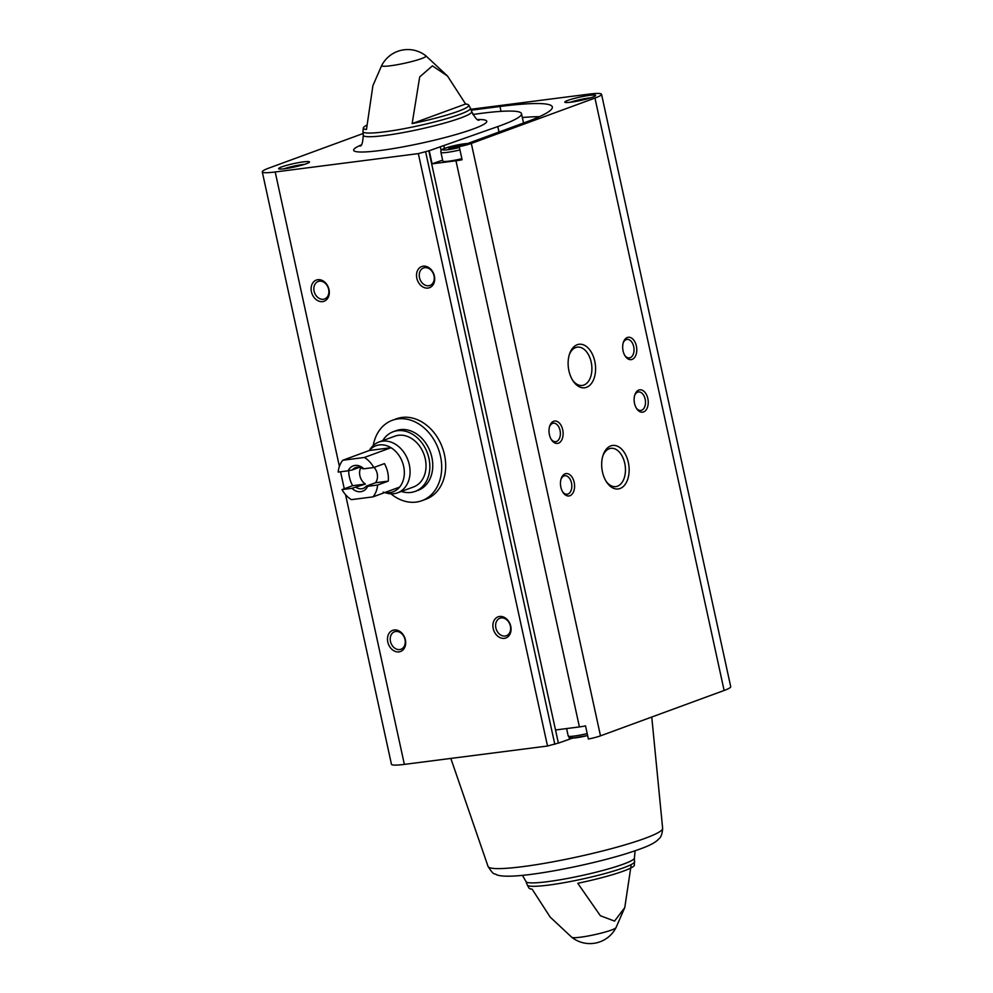 <?xml version="1.0" encoding="UTF-8"?>
<svg xmlns="http://www.w3.org/2000/svg" width="993" height="993" viewBox="0 0 993 993"><rect width="100%" height="100%" fill="white"/><g stroke="black" fill="none" stroke-linecap="round" stroke-linejoin="round"><path stroke-width="1.49" d="M373.231 445.534A42.836 33.315 69.8 0 1 392.347 420.287L396.344 418.823A42.836 33.315 69.8 0 1 402.028 417.432A42.836 33.315 69.8 0 1 443.548 451.12A42.836 33.315 69.8 0 1 425.848 499.243L421.864 500.708A42.836 33.315 69.8 0 1 390.957 493.819M523.534 123.008L521.511 113.698A103.694 11.382 167.7 0 0 477.211 113.885L472.767 114.493M521.511 113.698A103.694 11.382 167.7 0 1 497.803 126.558L443.834 145.561A18.035 1.974 -12.3 0 0 440.321 146.803L429.224 150.713L432.092 163.845L442.642 160.134M444.467 148.441L443.834 145.561M441.165 150.7L440.321 146.803M470.98 109.267L588.638 94.174A33.365 3.662 167.7 0 1 601.547 94.285L730.724 686.697A33.365 3.662 167.7 0 1 724.12 690.47L600.492 735.85A13.306 1.465 167.7 0 1 588.39 739.028L585.522 725.895A13.306 1.465 167.7 0 1 579.415 726.926L555.534 729.979L558.389 743.124L569.486 739.214L569.088 737.402M579.415 726.926L455.973 160.779A13.306 1.465 167.7 0 0 462.093 159.749L459.225 146.616A13.306 1.465 167.7 0 0 471.327 143.439L594.956 98.059A33.365 3.662 167.7 0 0 601.547 94.285M429.224 150.713L418.338 153.605L275.198 171.975A33.365 3.662 167.7 0 1 262.276 171.863A33.365 3.662 167.7 0 1 268.88 168.09L363.004 133.546M558.389 743.124L428.802 150.762M455.973 160.779L432.092 163.845M567.922 100.367A15.776 1.738 -12.3 0 0 564.806 102.155A15.776 1.738 -12.3 0 0 580.582 100.479A15.776 1.738 -12.3 0 0 595.639 95.427A15.776 1.738 -12.3 0 0 584.951 96.085A15.776 1.738 -12.3 0 0 567.922 100.367M501.043 111.353L499.976 106.499L471.34 110.173M499.976 106.499A135.259 14.845 167.7 0 1 552.344 106.971A135.259 14.845 167.7 0 1 525.582 122.263L459.225 146.616M281.776 166.874A15.776 1.738 -12.3 0 0 278.648 168.661A15.776 1.738 -12.3 0 0 294.437 166.998A15.776 1.738 -12.3 0 0 309.493 161.933A15.776 1.738 -12.3 0 0 298.806 162.591A15.776 1.738 -12.3 0 0 281.776 166.874M366.566 125.292A53.957 5.921 -12.3 0 0 363.301 128.023A53.957 5.921 -12.3 0 0 366.467 129.475L372.921 85.597L381.722 65.451A22.69 2.495 -12.3 0 0 390.46 65.774A22.69 2.495 -12.3 0 0 414.838 60.71A22.69 2.495 -12.3 0 0 425.885 55.819L447.495 76.014L465.605 104.004A53.957 5.921 -12.3 0 1 468.684 105.047A53.957 5.921 -12.3 0 1 412.145 123.616L419.691 76.933L432.402 65.861L447.495 76.014M634.713 861.676A54.987 6.032 -12.3 0 1 582.258 879.09A54.987 6.032 -12.3 0 1 527.32 885.098L529.021 888.102A53.957 5.921 167.7 0 0 532.111 889.145L550.209 917.135L571.819 937.33A22.69 2.495 -12.3 0 0 580.471 937.206A22.69 2.495 -12.3 0 0 603.061 932.626A22.69 2.495 -12.3 0 0 615.983 927.698L624.783 907.552L614.543 921.094L600.355 915.732L577.777 883.286A53.957 5.921 167.7 0 0 634.403 865.126L634.44 857.84A55.521 6.095 -12.3 0 1 581.501 875.615A55.521 6.095 -12.3 0 1 525.955 881.499L522.467 875.379M631.225 864.555L624.783 907.552M577.206 344.732A21.933 13.567 82.7 0 0 569.535 353.992A21.933 13.567 82.7 0 0 572.973 380.791A21.933 13.567 82.7 0 0 595.378 372.561A21.933 13.567 82.7 0 0 577.206 344.732M610.757 445.919A21.933 13.567 82.7 0 0 603.086 455.166A21.933 13.567 82.7 0 0 606.524 481.977A21.933 13.567 82.7 0 0 628.929 473.748A21.933 13.567 82.7 0 0 610.757 445.919M627.34 337.508A11.271 6.976 82.7 0 0 623.393 342.275A11.271 6.976 82.7 0 0 625.156 356.053A11.271 6.976 82.7 0 0 636.674 351.82A11.271 6.976 82.7 0 0 627.34 337.508M553.684 421.293A11.271 6.976 82.7 0 0 549.737 426.047A11.271 6.976 82.7 0 0 551.5 439.825A11.271 6.976 82.7 0 0 563.019 435.604A11.271 6.976 82.7 0 0 553.684 421.293M638.797 390.05A11.271 6.976 82.7 0 0 634.85 394.817A11.271 6.976 82.7 0 0 636.612 408.595A11.271 6.976 82.7 0 0 648.131 404.362A11.271 6.976 82.7 0 0 638.797 390.05M565.141 473.835A11.271 6.976 82.7 0 0 561.194 478.589A11.271 6.976 82.7 0 0 562.957 492.367A11.271 6.976 82.7 0 0 574.475 488.146A11.271 6.976 82.7 0 0 565.141 473.835M557.967 743.174L547.503 746.016L404.362 764.387A33.365 3.662 167.7 0 1 391.453 764.275L262.276 171.863M423.217 266.186A11.271 8.763 69.8 0 1 434.4 281.627A11.271 8.763 69.8 0 1 419.195 283.576A11.271 8.763 69.8 0 1 423.217 266.186M394.196 629.984A11.271 8.763 69.8 0 1 405.392 645.425A11.271 8.763 69.8 0 1 390.175 647.386A11.271 8.763 69.8 0 1 394.196 629.984M499.591 616.467A11.271 8.763 69.8 0 1 510.774 631.908A11.271 8.763 69.8 0 1 495.569 633.857A11.271 8.763 69.8 0 1 499.591 616.467M317.822 279.703A11.271 8.763 69.8 0 1 329.018 295.144A11.271 8.763 69.8 0 1 313.8 297.106A11.271 8.763 69.8 0 1 317.822 279.703M572.613 738.097A18.035 1.974 -12.3 0 0 569.486 739.214M412.145 123.616L465.605 104.004M319.386 281.18A9.322 7.249 69.8 0 1 328.422 288.504A9.322 7.249 69.8 0 1 324.574 298.98A9.322 7.249 69.8 0 1 314.558 292.724A9.322 7.249 69.8 0 1 318.157 281.478A9.322 7.249 69.8 0 1 319.386 281.18M501.155 617.931A9.322 7.249 69.8 0 1 510.191 625.267A9.322 7.249 69.8 0 1 506.343 635.731A9.322 7.249 69.8 0 1 496.326 629.488A9.322 7.249 69.8 0 1 499.926 618.242A9.322 7.249 69.8 0 1 501.155 617.931M395.76 631.461A9.322 7.249 69.8 0 1 404.796 638.784A9.322 7.249 69.8 0 1 400.949 649.261A9.322 7.249 69.8 0 1 390.932 643.005A9.322 7.249 69.8 0 1 394.531 631.759A9.322 7.249 69.8 0 1 395.76 631.461M424.781 267.663A9.322 7.249 69.8 0 1 433.817 274.987A9.322 7.249 69.8 0 1 429.969 285.45A9.322 7.249 69.8 0 1 419.952 279.207A9.322 7.249 69.8 0 1 423.552 267.961A9.322 7.249 69.8 0 1 424.781 267.663M562.584 491.758A9.322 5.772 82.7 0 0 567.189 494.216A9.322 5.772 82.7 0 0 571.72 484.249A9.322 5.772 82.7 0 0 564.818 475.734A9.322 5.772 82.7 0 0 564.036 475.932A9.322 5.772 82.7 0 0 560.983 479.271M636.24 407.986A9.322 5.772 82.7 0 0 640.845 410.444A9.322 5.772 82.7 0 0 645.376 400.464A9.322 5.772 82.7 0 0 638.474 391.95A9.322 5.772 82.7 0 0 637.692 392.148A9.322 5.772 82.7 0 0 634.639 395.487M551.127 439.216A9.322 5.772 82.7 0 0 555.732 441.674A9.322 5.772 82.7 0 0 560.263 431.707A9.322 5.772 82.7 0 0 553.362 423.192A9.322 5.772 82.7 0 0 552.58 423.39A9.322 5.772 82.7 0 0 549.526 426.729M624.796 355.444A9.322 5.772 82.7 0 0 629.388 357.902A9.322 5.772 82.7 0 0 633.919 347.922A9.322 5.772 82.7 0 0 627.017 339.407A9.322 5.772 82.7 0 0 626.235 339.606A9.322 5.772 82.7 0 0 623.182 342.945M606.028 481.183A19.314 11.953 82.7 0 0 615.821 486.62A19.314 11.953 82.7 0 0 625.205 465.953A19.314 11.953 82.7 0 0 610.906 448.315A19.314 11.953 82.7 0 0 609.268 448.724A19.314 11.953 82.7 0 0 602.801 456.06M572.477 379.996A19.314 11.953 82.7 0 0 582.27 385.445A19.314 11.953 82.7 0 0 591.654 364.766A19.314 11.953 82.7 0 0 577.355 347.14A19.314 11.953 82.7 0 0 575.717 347.538A19.314 11.953 82.7 0 0 569.25 354.886M522.343 117.522A135.259 14.845 167.7 0 1 539.447 116.665M461.857 158.694A15.776 1.738 167.7 0 1 442.853 161.102L440.942 152.339A15.776 1.738 -12.3 0 0 459.945 149.931M459.25 146.728L448.861 148.64L449.804 147.572L456.83 145.71L462.49 145.412M584.765 99.511L575.89 101.423M457.177 147.274L456.83 145.71M450.003 148.491L449.804 147.572M298.62 166.017L289.745 167.929M392.347 420.287A42.836 33.315 69.8 0 1 440.482 456.209A42.836 33.315 69.8 0 1 421.864 500.708M373.802 467.517L363.848 468.795A13.53 10.526 69.8 0 0 348.133 470.806L338.179 472.085A24.577 19.115 69.8 0 1 342.808 460.243L364.406 457.463A24.577 19.115 69.8 0 1 373.802 467.517L384.44 463.607A24.577 19.115 -110.2 0 1 388.263 481.121L377.625 485.031A24.577 19.115 69.8 0 1 372.996 496.872L351.398 499.64A24.577 19.115 69.8 0 1 342.002 489.599L351.956 488.32A13.53 10.526 69.8 0 0 367.671 486.309L377.625 485.031M342.808 460.243L369.396 450.474A24.577 19.115 69.8 0 1 391.006 447.706A24.577 19.115 69.8 0 1 403.642 466.338A24.577 19.115 69.8 0 1 399.596 487.116A24.577 19.115 69.8 0 1 383.174 492.156M342.002 489.599L352.639 485.689L365.424 484.05L351.956 488.32M348.704 470.682A24.577 19.115 -110.2 0 0 352.639 485.689M372.996 496.872L399.596 487.116M364.406 457.463L391.006 447.706L369.396 450.474M348.133 470.806L352.403 469.912A11.084 8.627 69.8 0 1 355.519 467.616A11.084 8.627 69.8 0 1 362.457 468.622L363.848 468.795M367.671 486.309L366.268 486.136A11.084 8.627 69.8 0 1 363.165 488.432A11.084 8.627 69.8 0 1 356.226 487.426M366.268 486.136L375.478 482.759A11.084 8.627 -110.2 0 0 377.179 473.537A11.084 8.627 -110.2 0 0 374.125 467.393M360.794 467.777A11.084 8.627 -110.2 0 0 365.424 484.05M352.403 469.912L359.379 467.355M369.272 450.524L370.476 448.762A27.047 21.039 69.8 0 1 378.904 442.034A27.047 21.039 69.8 0 1 409.302 464.724A27.047 21.039 69.8 0 1 397.548 492.826A27.047 21.039 69.8 0 1 386.761 493.149L384.701 492.578M378.904 442.034L394.854 436.175A27.047 21.039 69.8 0 1 425.265 458.865A27.047 21.039 69.8 0 1 413.498 486.967L397.548 492.826M382.677 440.644A31.788 24.726 69.8 0 1 393.228 431.732A31.788 24.726 69.8 0 1 428.951 458.394A31.788 24.726 69.8 0 1 415.136 491.411A31.788 24.726 69.8 0 1 401.309 491.436M393.228 431.732L396.157 430.652A31.788 24.726 69.8 0 1 431.868 457.314A31.788 24.726 69.8 0 1 418.053 490.331L415.136 491.411M375.478 482.759L388.263 481.121M498.995 132.019L497.803 126.558M600.492 735.85L471.327 143.439M361.005 145.015A68.182 7.485 -12.3 0 0 421.777 143.091A68.182 7.485 -12.3 0 0 477.844 119.532M470.384 108.051L471.749 111.65A55.521 6.095 -12.3 0 1 418.798 129.438A55.521 6.095 -12.3 0 1 363.264 135.309L363.004 131.473A54.987 6.032 -12.3 0 0 418.028 125.85A54.987 6.032 -12.3 0 0 470.384 108.051L468.684 105.047M724.12 690.47L594.956 98.059M554.814 744.328L425.649 151.917M547.503 746.016L418.338 153.605M404.362 764.387L345.552 494.663M344.273 488.767L340.562 471.774M339.395 466.4L275.198 171.975M662.641 828.385C661.959 838.514 658.607 838.502 657.701 840.078C652.686 844.435 644.978 847.774 624.063 854.352C604.489 860.186 582.99 865.325 559.568 869.781C541.694 873.132 526.898 875.193 515.206 875.975C501.738 876.707 497.965 875.367 496.264 874.634C494.464 872.636 494.899 877.216 488.059 866.455A89.358 9.806 -12.3 0 0 577.417 856.885A89.358 9.806 -12.3 0 0 662.641 828.385L651.756 717.033M573.557 736.173A13.53 1.489 -12.3 0 0 573.16 738.035A13.53 1.489 -12.3 0 0 587.62 735.528M587.633 735.54L572.415 738.109L569.833 737.824L568.207 735.999A15.776 1.738 -12.3 0 0 587.198 733.579M467.542 143.563A13.53 1.489 -12.3 0 0 445.348 148.143A13.53 1.489 -12.3 0 0 444.951 149.993A13.53 1.489 -12.3 0 0 459.411 147.498M590.698 97.835A13.53 1.489 -12.3 0 0 570.292 102.279M304.553 164.341A13.53 1.489 -12.3 0 0 284.147 168.798M363.004 131.473L363.301 128.023M425.885 55.819A29.306 29.306 0 0 0 381.722 65.451M363.264 135.309C362.817 142.756 361.7 146.331 359.925 146.058L359.925 146.058M471.749 111.65C475.262 118.241 477.757 121.034 479.259 120.041L479.234 120.029M571.819 937.33A29.306 29.306 0 0 0 615.983 927.698M527.32 885.098L525.955 881.499M635.073 850.827L634.44 857.84M488.059 866.455L450.834 758.429M568.207 735.999L566.581 728.564M440.942 152.339C440.346 150.588 441.711 149.211 445.05 148.218L460.169 144.419L467.715 143.501M590.835 97.786L570.143 102.304M304.69 164.304L283.998 168.81"/></g></svg>
